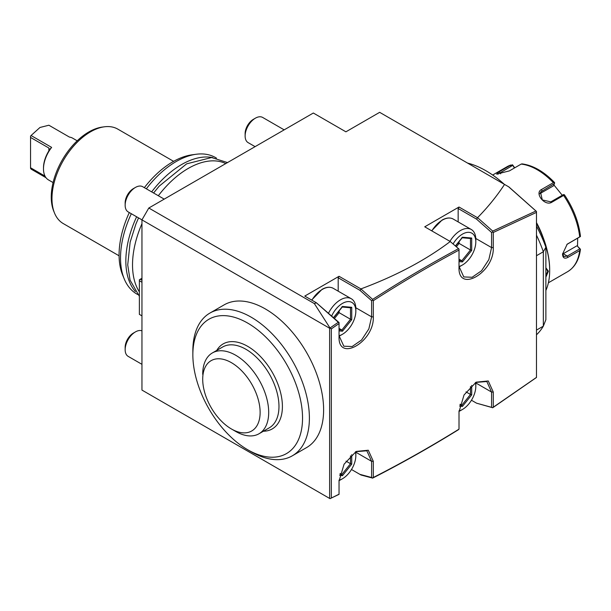 <?xml version="1.0" encoding="UTF-8"?>
<svg xmlns="http://www.w3.org/2000/svg" width="611" height="611" viewBox="0 0 611 611"><rect width="100%" height="100%" fill="white"/><g stroke="black" fill="none" stroke-linecap="round" stroke-linejoin="round"><path stroke-width="0.92" d="M564.503 194.932C573.416 208.298 578.732 222.03 580.435 236.136L579.702 236.9A60.596 34.987 -120 0 0 563.609 195.428L564.19 194.626L564.572 195.306M563.609 195.428L551.863 202.218C544.936 206.701 533.961 192.961 541.606 189.456L553.352 182.674A60.596 34.987 -120 0 0 521.175 164.092L509.421 170.881L496.606 174.12L499.164 171.798L510.918 165.008A60.596 34.987 -120 0 0 506.97 166.765L492.657 175.029M548.395 282.778L567.566 271.712A60.596 34.987 -120 0 0 579.702 250.579L567.947 257.361C564.572 259.087 562.769 258.01 562.532 254.123L567.176 244.201L579.702 236.9M536.481 222.61A60.596 34.987 60 0 1 543.141 237.519M514.714 167.826L512.514 164.787L506.97 166.765M579.702 250.579L580.45 249.303L579.808 248.83L567.268 256.07L563.838 256.544L562.54 253.71M566.878 244.438L580.45 236.526M577.662 238.198L577.54 246.279L580.083 248.807M553.894 184.942L562.265 195.268M577.54 246.279L579.808 248.83M576.83 245.866L563.22 253.725A7.271 4.201 -60 0 1 562.571 254.054M551.863 202.218L550.847 201.859L563.388 194.619L564.19 194.626M550.847 201.859L542.308 199.934L540.468 192.106L554.483 183.537L554.612 182.704L553.352 182.674M521.175 164.092L522.092 163.931M497.843 174.204L512.721 165.367L512.514 164.787M512.721 165.367L514.47 167.964M554.483 183.537L553.528 185.805L539.91 193.664A7.271 5.736 -144.9 0 0 539.78 193.74M545.875 290.477A71.502 41.281 -120 0 0 549.679 270.452L549.679 269.856A70.777 40.861 -120 0 0 536.481 223.137M545.875 267.771L548.395 271.192L545.875 277.15M549.679 269.856L549.679 270.452A71.502 41.281 -120 0 0 536.481 223.496M545.875 268.153L547.708 271.192L545.875 276.042M536.481 255.719L543.339 251.763L545.875 247.264A95.69 55.25 -120 0 0 536.481 226.146M504.274 184.27A95.69 55.25 -120 0 0 467.575 163.084M545.875 247.264L545.875 319.713L543.339 326.152A100.586 58.076 -120 0 1 536.481 334.797M536.481 330.108L543.339 326.152L543.339 251.763A100.586 58.076 -120 0 0 536.481 235.197M330.039 498.668L339.044 494.215L339.044 481.117L344.069 464.215L356.182 451.43L368.296 450.231L373.321 461.328L373.321 477.497C401.87 462.947 430.434 446.832 459.014 429.151L459.014 411.852L464.039 394.95L476.152 382.165L488.273 380.966L493.291 392.063L493.291 407.201L536.481 377.399L536.481 211.452L536.481 212.384L493.291 232.455L493.291 247.592C494.337 272.537 457.96 293.509 459.014 267.381L459.014 250.082C430.434 265.403 401.87 282.267 373.321 300.681L373.321 316.857C374.367 341.801 337.99 362.774 339.044 336.646L339.044 323.547L331.33 328.894L330.039 327.992M504.533 184.423L508.925 186.958L536.481 211.452L535.946 211.009L492.718 231.095L492.718 231.997L491.58 232.455L476.549 219.128L477.573 217.669C487.807 207.274 496.796 196.192 504.533 184.423L379.66 112.332L345.902 131.823L313.336 113.02L148.809 208.015L141.951 219.884L141.951 390.078L330.016 498.66L329.619 498.431L329.619 328.237L338.326 322.272L339.044 322.768L339.044 323.547M536.481 377.476L492.718 407.751L476.549 403.176L492.718 407.659L493.291 407.201M338.189 291.172L338.189 277.768L339.044 276.287L304.767 296.075L316.391 302.789L314.36 303.598L148.809 208.015M339.044 276.287L360.895 288.904L372.641 299.39L372.641 300.192L371.61 300.681L359.917 290.317L361.009 289.079M491.58 232.455L491.58 247.592L488.831 259.629L481.529 270.765L472.12 277.264L463.787 276.936L459.014 266.396L459.014 249.089L450.246 241.521C425.653 260.126 395.867 275.912 360.895 288.904M459.014 249.089L450.246 241.521L424.737 226.811L459.014 207.022L477.29 217.577M330.016 328.008L314.36 303.598M329.619 328.237L141.951 219.884M329.619 498.431L141.951 390.078M249.38 450.689A82.409 47.582 -120 0 0 251.121 451.728A82.409 47.582 -120 0 0 292.325 455.806L306.554 447.596A82.409 47.582 -120 0 0 306.554 352.44A82.409 47.582 -120 0 0 224.145 304.858L209.917 313.069A82.409 47.582 -120 0 0 192.855 350.798L192.855 354.754A77.559 44.779 -120 0 0 247.692 449.749A77.559 44.779 -120 0 0 286.475 453.591A77.559 44.779 -120 0 0 286.475 364.026A77.559 44.779 -120 0 0 208.916 319.248A77.559 44.779 -120 0 0 192.855 354.754M331.33 497.766L331.33 328.894M493.291 232.455L492.718 231.997M508.627 186.79L535.946 211.009M492.718 231.095L477.573 217.669M459.014 266.396L459.014 267.381M458.158 221.908L458.158 208.504L459.014 207.022M458.158 208.504L476.549 219.128M449.925 241.337A21.813 12.594 -60 0 1 460.388 230.576A21.813 12.594 120 0 1 471.295 229.492A21.813 12.594 120 0 1 475.809 239.481L475.809 241.857A18.903 10.914 120 0 1 462.443 265.006L460.388 266.197A21.813 12.594 -60 0 1 459.021 266.915M475.809 241.857A18.903 10.914 120 0 0 462.443 234.135A18.903 10.914 -60 0 0 453.133 243.873M462.443 265.006A18.903 10.914 -60 0 1 459.014 266.472M459.014 261.63L462.443 261.936L471.715 250.403L471.715 238.038L470.478 238.45M471.715 238.038L462.443 237.205L461.824 237.679M471.715 250.403L470.478 249.991L470.478 238.504M462.443 261.936L461.824 260.752L470.478 249.991L459.098 243.415L459.098 241.635M456.402 246.775L459.098 243.415L457.784 243.277M459.014 259.133L461.824 260.752L459.014 260.507M459.014 249.212L459.014 250.082M458.41 248.738C429.808 264.074 401.213 280.961 372.641 299.39M373.321 300.681L372.641 300.192M371.61 300.681L371.61 316.857L368.861 328.894L361.559 340.029L352.15 346.529L343.817 346.2L339.044 335.66L339.044 322.768M316.391 302.789L339.044 322.555M316.59 302.995L338.326 322.272M339.044 336.646L339.044 335.66M338.189 277.768L359.917 290.317M328.504 313.206A21.813 12.594 -60 0 1 340.419 299.841A21.813 12.594 120 0 1 351.325 298.756A21.813 12.594 120 0 1 355.839 308.746L355.839 311.121A18.903 10.914 120 0 1 342.473 334.27L340.419 335.462A21.813 12.594 -60 0 1 339.052 336.18M355.839 311.121A18.903 10.914 120 0 0 342.473 303.4A18.903 10.914 -60 0 0 331.658 316.002M342.473 334.27A18.903 10.914 -60 0 1 339.044 335.737M339.044 330.895L342.473 331.2L351.745 319.668L351.745 307.302L350.508 307.715M351.745 307.302L342.473 306.47L341.855 306.936M351.745 319.668L350.508 319.255L350.508 307.768M342.473 331.2L341.855 330.016L350.508 319.255L339.128 312.679L339.128 310.9M334.461 318.491L339.128 312.679L337.814 312.542M339.044 328.397L341.855 330.016L339.044 329.772M476.549 403.176L471.455 400.236M459.014 428.166L459.014 410.859M351.485 469.5L361.009 474.999L372.641 478.115C401.213 463.543 429.808 447.42 458.41 429.724L459.014 428.914M372.641 478.115L373.321 477.497M339.044 494.345L330.032 498.66M339.044 493.23L339.044 480.124M355.747 451.689L366.837 450.781L371.61 461.328L371.61 477.497L372.641 477.985M359.917 474.365L371.61 477.497M355.778 451.666A21.813 12.594 120 0 1 355.839 453.209L355.839 455.585A18.903 10.914 120 0 1 342.473 478.741L340.419 479.925A21.813 12.594 -60 0 1 339.052 480.643M355.839 455.585A18.903 10.914 120 0 0 355.396 451.903M342.473 478.741A18.903 10.914 -60 0 1 339.067 480.2M339.678 475.419L342.473 475.663L351.745 464.131L350.508 463.718L350.508 455.821M342.473 475.663L341.855 474.487L350.508 463.718L346.032 461.137M340.144 473.502L341.855 474.487L339.93 474.312M475.717 382.425L486.814 381.516L491.58 392.063L491.58 407.201M475.748 382.402A21.813 12.594 120 0 1 475.809 383.945L475.809 386.32A18.903 10.914 120 0 1 462.443 409.477L460.388 410.661A21.813 12.594 -60 0 1 459.021 411.379M475.809 386.32A18.903 10.914 120 0 0 475.366 382.639M462.443 409.477A18.903 10.914 -60 0 1 459.037 410.936M459.648 406.155L462.443 406.399L471.715 394.866L470.478 394.454L470.478 386.557M462.443 406.399L461.824 405.223L470.478 394.454L466.002 391.872M460.114 404.238L461.824 405.223L459.907 405.055M292.325 455.806L292.325 455.806A82.409 47.582 -120 0 0 292.325 360.65A82.409 47.582 -120 0 0 209.917 313.069L224.145 304.858M216.752 350.409A49.079 28.335 60 0 1 255.772 352.112A49.079 28.335 60 0 1 282.404 406.452A49.079 28.335 60 0 1 263.41 431.221M212.368 352.937L222.656 347.002A46.657 26.937 -120 0 1 258.606 359.505A46.657 26.937 -120 0 1 278.975 406.452A46.657 26.937 60 0 1 269.314 427.815L259.026 433.749A46.657 26.937 -120 0 0 268.695 412.394A46.657 26.937 -120 0 0 248.326 365.439A46.657 26.937 -120 0 0 212.368 352.937A46.657 26.937 -120 0 0 202.715 373.42A46.657 26.937 -120 0 0 202.707 374.299A46.657 26.937 -120 0 0 202.707 374.322L202.707 374.344M231.416 428.968A40.601 23.439 -120 0 0 260.126 412.394A40.601 23.439 -120 0 0 231.416 362.674A40.601 23.439 -120 0 0 202.707 379.248A40.601 23.439 -120 0 0 231.416 428.968L235.701 431.442A46.657 26.937 -120 0 0 259.026 433.749M141.951 278.265L140.24 279.258L141.951 280.243M141.951 315.872L139.377 314.382L139.377 279.754L140.24 279.258M139.377 280.739L141.951 282.229M139.377 291.867A78.773 45.481 -60 0 1 132.526 264.907A78.773 45.481 -60 0 1 141.951 223.664M158.333 195.734A78.773 45.481 -60 0 1 225.78 163.572M212.75 157.6A78.773 45.481 120 0 0 151.65 191.877M136.627 216.783A78.773 45.481 120 0 0 125.843 261.05A78.773 45.481 120 0 0 135.405 291.562M216.416 158.089A78.773 45.481 120 0 0 215.614 157.607A78.773 45.481 120 0 0 196.1 154.27A78.773 45.481 120 0 0 146.342 188.807M131.312 213.72A78.773 45.481 120 0 0 120.527 257.979A78.773 45.481 120 0 0 124.193 278.815A78.773 45.481 120 0 0 136.841 294.044L137.696 294.533M196.1 154.27L191.969 154.827A75.97 43.862 120 0 0 144.349 187.653M129.303 212.552A75.97 43.862 120 0 0 119.076 254.863A75.97 43.862 120 0 0 122.612 274.958L124.193 278.815M173.623 161.35L117.801 129.12A54.532 31.489 120 0 0 104.298 126.813A54.532 31.489 120 0 0 51.973 198.613A54.532 31.489 120 0 0 54.509 213.04A54.532 31.489 120 0 0 63.269 223.58L119.084 255.803M104.298 126.813L102.228 127.088A53.134 30.68 120 0 0 51.248 197.055A53.134 30.68 120 0 0 53.722 211.108L54.509 213.04M46.001 177.717L31.062 169.094L30.55 167.483M53.088 182.582L48.483 179.917A24.119 13.923 -60 0 1 43.488 168.88A24.119 13.923 -60 0 1 51.63 147.388L49.453 149.703M77.207 140.805L72.602 138.147A24.119 13.923 -60 0 0 69.455 137.101L48.888 125.224L39.975 127.47L31.062 135.52L51.63 147.388M31.062 135.52L39.975 127.47M48.888 148.03L49.445 149.657L48.888 150.833L48.888 148.03L30.55 137.444L30.55 136.016M43.488 168.88L43.488 167.888A22.905 13.221 -60 0 1 48.888 150.833M30.55 168.422L30.55 167.758L44.993 176.098M30.55 167.758L30.55 137.444M284.176 129.86L262.677 117.449A14.542 8.394 120 0 0 255.406 118.167L255.406 118.167A14.542 8.394 -60 0 0 245.126 135.978A14.542 8.394 -60 0 0 248.135 142.638L255.093 146.648M245.126 135.978L245.126 133.603A11.632 6.713 -60 0 1 253.351 119.351L255.406 118.167M164.206 199.125L142.707 186.714A14.542 8.394 120 0 0 135.436 187.432L135.436 187.432A14.542 8.394 -60 0 0 125.156 205.243A14.542 8.394 -60 0 0 128.165 211.902L141.966 219.868M125.156 205.243L125.156 202.867A11.632 6.713 -60 0 1 133.381 188.616L135.436 187.432M141.951 330.826A14.542 8.394 120 0 0 135.436 331.895L135.436 331.895A14.542 8.394 -60 0 0 125.156 349.713A14.542 8.394 -60 0 0 128.165 356.366L141.951 364.324M125.156 349.713L125.156 347.338A11.632 6.713 -60 0 1 133.381 333.087L135.436 331.895M567.947 257.361L567.268 256.07L563.22 253.725M567.947 243.682L567.268 244.194M541.606 189.456L541.942 190.777L539.91 193.664M499.164 171.798L500.653 173.829M548.395 271.192L547.708 271.192M493.291 247.592L491.58 247.592L475.786 238.473M471.295 229.492L453.209 219.051A21.813 12.594 120 0 0 442.303 220.136A21.813 12.594 -60 0 0 431.84 230.905M462.443 237.205L455.439 245.92M373.321 316.857L371.61 316.857L355.816 307.738M351.325 298.756L333.239 288.316A21.813 12.594 120 0 0 322.333 289.4A21.813 12.594 -60 0 0 311.862 300.177M342.473 306.47L333.499 317.636M373.321 461.328L371.61 461.328L355.816 452.209M351.745 464.131L351.745 454.668M493.291 392.063L491.58 392.063L475.786 382.944M471.715 394.866L471.715 385.404M567.566 271.712C574.829 267.282 579.121 259.805 580.45 249.296M521.909 163.87C532.998 165.276 543.882 171.508 554.567 182.567M453.209 219.051C450.024 217.34 446.282 217.692 442.005 220.105L431.618 230.782M470.73 238.527L462.038 237.748M462.321 237.626L455.569 246.034M333.239 288.316C330.055 286.605 326.312 286.956 322.035 289.37L311.641 300.047M350.76 307.791L342.068 307.012M342.351 306.89L333.446 317.972M247.692 449.749L251.121 451.728M215.614 157.607L216.462 158.096M139.377 296.335L130.067 280.151L127.722 264.884L130.143 242.147L135.902 224.016L138.56 217.898M153.582 192.992L159.166 186.164L186.645 163.84L211.605 157.531L227.498 162.579"/></g></svg>
